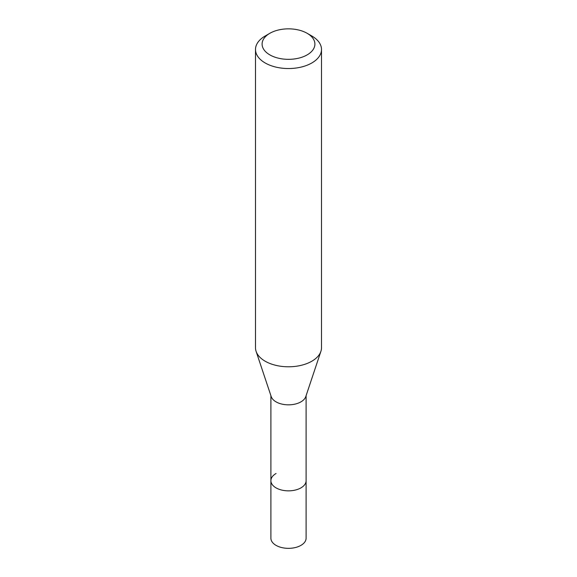 <?xml version="1.0" encoding="UTF-8"?>
<svg xmlns="http://www.w3.org/2000/svg" width="577" height="577" viewBox="0 0 577 577"><rect width="100%" height="100%" fill="white"/><g stroke="black" fill="none" stroke-linecap="round" stroke-linejoin="round"><path stroke-width="0.87" d="M270.894 395.642L270.894 538.182A17.606 10.162 0 0 0 281.764 547.573A17.606 10.162 0 0 0 300.949 545.366A17.606 10.162 0 0 0 306.106 538.182L306.106 480.691A17.606 10.162 180 0 1 300.949 487.875A17.606 10.162 180 0 1 281.764 490.075A17.606 10.162 180 0 1 270.894 480.691A17.606 10.162 180 0 1 276.051 473.501M320.906 351.343L305.788 396.594A17.606 10.162 180 0 1 300.949 401.859A17.606 10.162 180 0 1 283.343 404.39A17.606 10.162 180 0 1 271.212 396.594L256.094 351.343A33.004 19.055 0 0 0 278.828 365.955A33.004 19.055 0 0 0 311.84 361.209A33.004 19.055 0 0 0 320.906 351.343A33.004 19.055 0 0 0 321.504 347.736L321.504 49.485A33.004 19.055 180 0 1 311.84 62.958A33.004 19.055 180 0 1 275.871 67.091A33.004 19.055 180 0 1 255.496 49.485A33.004 19.055 180 0 1 265.16 36.012L269.827 33.315A26.405 15.247 180 0 1 307.173 33.315A26.405 15.247 180 0 1 307.173 54.873A26.405 15.247 180 0 1 269.827 54.873A26.405 15.247 180 0 1 269.827 33.315L265.16 36.012M270.894 480.691A17.606 10.162 0 0 0 281.764 490.075A17.606 10.162 0 0 0 300.949 487.875A17.606 10.162 0 0 0 306.106 480.691L306.106 395.642M255.496 49.485L255.496 347.736A33.004 19.055 0 0 0 256.094 351.343M307.173 33.315L311.84 36.012A33.004 19.055 180 0 1 321.504 49.485"/></g></svg>

